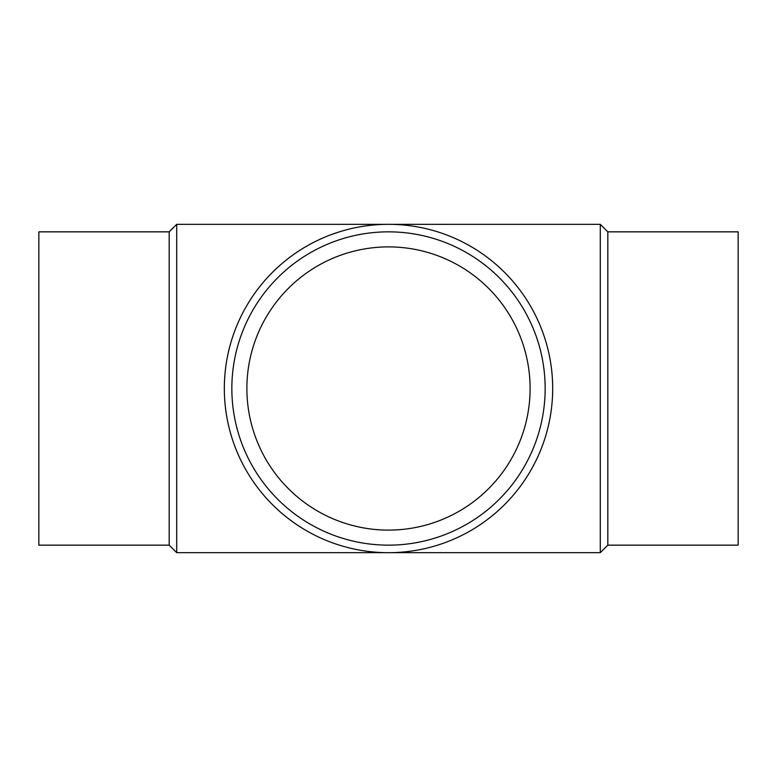<?xml version="1.0" encoding="UTF-8"?>
<svg xmlns="http://www.w3.org/2000/svg" width="777" height="777" viewBox="0 0 777 777"><rect width="100%" height="100%" fill="white"/><g stroke="black" fill="none" stroke-linecap="round" stroke-linejoin="round"><path stroke-width="1.17" d="M600.291 224.33L600.291 552.67L176.709 552.67L176.709 224.33L600.291 224.33L607.818 231.847L607.818 545.153L600.291 552.67M224.33 388.5A164.17 164.17 0 0 1 470.59 246.319A164.17 164.17 0 0 1 470.59 530.681A164.17 164.17 0 0 1 224.33 388.5M231.847 388.5A156.653 156.653 0 0 1 466.831 252.836A156.653 156.653 0 0 1 466.831 524.164A156.653 156.653 0 0 1 231.847 388.5M246.882 388.5A141.618 141.618 0 0 1 459.304 265.86A141.618 141.618 0 0 1 459.304 511.14A141.618 141.618 0 0 1 246.882 388.5M607.818 231.847L738.15 231.847L738.15 545.153L607.818 545.153M176.709 224.33L169.182 231.847L169.182 545.153L176.709 552.67M169.182 231.847L38.85 231.847L38.85 545.153L169.182 545.153"/></g></svg>
